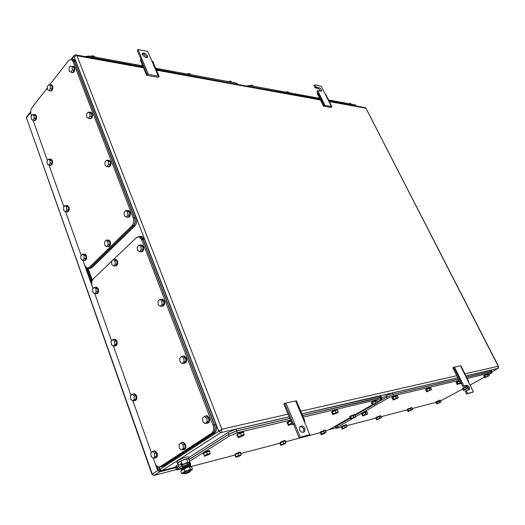 <?xml version="1.0" encoding="UTF-8"?>
<svg xmlns="http://www.w3.org/2000/svg" width="525" height="525" viewBox="0 0 525 525"><rect width="100%" height="100%" fill="white"/><g stroke="black" fill="none" stroke-linecap="round" stroke-linejoin="round"><path stroke-width="0.79" d="M491.682 371.884L497.917 368.478L498.245 366.266L498.579 366.47M289.15 416.804L220.815 432.62L221.858 429.214L218.774 431.183L220.815 432.62L161.825 470.708L161.188 470.833L159.436 469.685L218.774 431.183L73.979 56.359L77.004 55.748L75.744 54.882M464.947 373.846L498.245 366.266L365.971 108.255M329.365 101.588L365.735 108.196L365.013 107.618M91.967 281.236L87.321 268.209M324.936 105.374L331.419 106.516L321.228 86.185L314.875 84.912L315.984 87.15L319.174 87.78C320.959 88.672 321.746 89.795 321.549 91.147L317.73 90.681L324.936 105.374L324.096 105.394L323.466 106.135L331.006 107.448L331.944 106.765L325.795 94.415L325.264 94.152M331.419 106.516L331.944 106.765M314.875 84.912L314.088 85.654L315.197 87.892L315.984 87.15M320.887 91.291L318.386 88.515L315.197 87.892M317.73 90.681L316.936 91.416L317.776 93.102M323.466 106.135L317.31 93.673L317.927 92.918L318.767 92.912M324.096 105.394L317.927 92.918M460.517 365.84L454.506 367.119L463.897 385.921L466.823 385.199C468.904 385.947 469.763 387.411 469.402 389.583L466.174 390.515L467.624 393.448L473.425 391.932L460.517 365.84L460.95 365.82L468.779 381.537L468.352 381.583M454.506 367.119L453.679 367.369L461.554 383.289L462.381 383.027M468.517 389.917C468.556 387.686 467.65 386.302 465.787 385.77L462.86 386.492L461.423 383.578L460.688 383.808L452.826 367.907L453.679 367.369M461.423 383.578L462.453 383.007M460.688 383.808L461.554 383.289M462.86 386.492L463.897 385.921M473.425 391.932L466.581 394.012L465.13 391.079L466.174 390.515M466.581 394.012L467.624 393.448M468.359 381.754L468.779 381.537M143.515 53.078L142.314 53.353L142.282 54.79L145.313 57.343L146.468 57.566L147.663 57.284L147.689 55.847L144.677 53.301L143.515 53.078L142.715 54.016L143.876 54.246L144.677 53.301M147.066 57.586L146.888 56.779L143.876 54.246M146.646 75.344L140.313 60.172L140.857 59.2L142.058 59.227L148.404 74.399L147.203 74.386L146.646 75.344L158.143 77.346L159.18 76.486L152.834 61.484L151.955 61.11L158.307 76.138L159.18 76.486M140.963 59.207L137.307 50.459L138.108 49.514L142.058 59.227M142.715 54.016L142.104 53.99M148.404 74.399L158.307 76.138M138.108 49.514L147.761 51.45L151.955 61.11M147.203 74.386L140.857 59.2M299.716 426.773L300.412 426.352L299.723 426.759L299.572 429.837C300.457 431.609 301.567 432.429 302.905 432.285L304.041 431.996M294.643 423.603L300.32 437.167L309.763 434.7L299.178 437.837L293.514 424.285L294.643 423.603L285.902 403.029L284.655 403.377L293.278 424.01L294.518 423.629M303.732 432.075L303.739 429.181C302.859 427.422 301.757 426.608 300.425 426.746L301.547 426.07C302.879 425.939 303.988 426.753 304.861 428.505L304.717 431.589M299.572 426.956L300.425 426.746M304.224 421.595L305.012 421.168L304.218 421.286L295.627 400.956L285.902 403.029M309.763 434.7L304.218 421.286M300.412 426.352L301.547 426.07M299.178 437.837L300.32 437.167M284.655 403.377L283.815 404.014L292.412 424.62L293.514 424.285M295.627 400.956L296.422 400.87L305.012 421.168M292.412 424.62L293.278 424.01M335.029 426.418L334.681 426.51M175.553 467.729L159.672 471.837L154.206 475.374L176.643 469.508M30.693 111.812L30.437 112.77L26.473 117.843L26.558 117.029L30.489 111.989M151.968 474.337L26.473 117.843L152.263 474.075L157.723 470.531L155.361 463.89M91.967 285.718L84.971 266.05M30.936 114.181L30.437 112.77M157.723 470.531L159.672 471.837M160.493 470.722L159.377 471.01L158.406 470.354L156.883 466.082M91.691 283.001L86.257 267.75M49.724 84.814L68.69 60.441L71.374 59.391L72.949 61.281L133.192 217.783C134.144 220.94 133.744 223.578 131.985 225.698L89.165 267.514L87.025 268.144L84.748 265.493L82.937 260.4M31.533 115.92L31.1 114.706C30.358 112.048 30.66 109.672 32.012 107.586L47.375 87.832M81.198 255.511L65.612 211.713M63.938 207.001L49.009 165.053M47.394 160.512L33.088 120.297M71.971 59.496L72.732 59.627L74.307 61.517L134.564 217.809C135.516 220.959 135.115 223.598 133.357 225.717L90.523 267.468L88.259 268.104M71.223 59.332L72.785 59.246L74.36 61.136L134.813 217.901C135.765 221.051 135.365 223.689 133.606 225.809L90.471 267.842L88.331 268.472L87.773 268.216M73.375 59.351L74.137 59.489L75.718 61.372L136.178 217.927C137.13 221.077 136.73 223.709 134.971 225.822L91.822 267.796L89.565 268.426M34.059 114.673L35.372 114.627L36.343 115.815C36.829 118.794 36.199 120.402 34.453 120.645M35.372 114.627L34.926 114.575L35.897 115.763C36.383 118.748 35.746 120.356 34 120.593L33.626 120.356M35.752 115.605L34.256 114.693L32.465 114.483L31.178 116.458L31.382 119.346L32.872 120.271L34.164 118.302L35.956 118.506L35.752 115.605L33.961 115.402L32.465 114.483M32.872 120.271L34.663 120.474L35.956 118.506M33.961 115.402L34.164 118.302M72.082 66.347L73.579 66.321L74.543 67.469C75.062 70.698 74.327 72.43 72.332 72.667M73.126 66.242L74.084 67.39C74.609 70.632 73.868 72.365 71.873 72.588L71.38 72.233M73.927 67.239L70.448 66.071L69.018 68.25L69.241 71.282L70.895 72.155L72.332 69.976L74.15 70.284L73.927 67.239L70.448 66.071M70.895 72.155L72.712 72.45L74.15 70.284M72.109 66.931L72.332 69.976M50.767 159.127L52.329 160.473C52.848 163.426 52.224 165.04 50.459 165.309M49.934 159.226L50.807 159.141L51.883 160.44C52.395 163.439 51.758 165.047 49.973 165.27L49.652 165.099M51.732 160.269L50.17 159.246L48.372 159.108L47.027 161.044L47.243 164.003L48.792 165.04L50.144 163.111L51.942 163.236L51.732 160.269L49.934 160.138L48.372 159.108M48.792 165.04L50.597 165.165L51.942 163.236M49.934 160.138L50.144 163.111M90.674 112.206L92.256 113.544C92.82 116.74 92.085 118.479 90.064 118.755M89.683 112.317L90.727 112.225L91.803 113.492C92.354 116.747 91.606 118.479 89.552 118.683L89.125 118.42M91.632 113.321L89.9 112.343L88.075 112.114L86.579 114.247L86.809 117.357L88.541 118.348L90.044 116.215L91.868 116.438L91.632 113.321L89.808 113.092L88.075 112.114M88.541 118.348L90.366 118.565L91.868 116.438M89.808 113.092L90.044 116.215M67.272 205.57L69.005 207.034C69.543 209.954 68.933 211.568 67.167 211.883M66.472 205.682L67.351 205.597L68.552 207.021C69.09 210.026 68.447 211.641 66.629 211.844L66.38 211.732M68.394 206.837L66.767 205.688L64.956 205.636L63.551 207.519L63.774 210.551L65.395 211.706L66.806 209.829L68.611 209.875L68.394 206.837L66.583 206.784L64.956 205.636M65.395 211.706L67.2 211.752L68.611 209.875M66.583 206.784L66.806 209.829M108.997 160.23L110.768 161.693C111.366 164.857 110.644 166.596 108.609 166.917M108.052 160.342L109.102 160.269L110.316 161.661C110.9 164.935 110.145 166.668 108.038 166.852L107.697 166.674M110.138 161.477L108.321 160.368L106.49 160.223L104.928 162.304L105.164 165.5L106.975 166.622L108.55 164.542L110.381 164.679L110.138 161.477L108.307 161.333L106.49 160.223M106.975 166.622L108.806 166.753L110.381 164.679M108.307 161.333L108.55 164.542M84.472 254.028L85.057 254.054L86.395 255.616C86.966 258.497 86.376 260.118 84.61 260.472M83.698 254.159L84.604 254.061L85.943 255.623C86.507 258.641 85.87 260.249 84.02 260.452L83.836 260.38M85.778 255.426L84.079 254.146L82.261 254.185L80.791 256.01L81.021 259.12L82.714 260.407L84.19 258.582L86.008 258.543L85.778 255.426L83.961 255.465L82.261 254.185M82.714 260.407L84.532 260.361L86.008 258.543M83.961 255.465L84.19 258.582M128.139 210.459L128.769 210.518L130.134 212.054C130.771 215.171 130.069 216.917 128.028 217.291M127.247 210.584L128.317 210.505L129.682 212.041C130.298 215.329 129.537 217.061 127.391 217.238L127.148 217.127M129.498 211.844L127.595 210.591L125.757 210.545L124.117 212.573L124.366 215.847L126.256 217.114L127.91 215.093L129.747 215.132L129.498 211.844L127.66 211.798L125.757 210.545M126.256 217.114L128.093 217.147L129.747 215.132M127.66 211.798L127.91 215.093M108.314 240.017L108.931 240.056L110.309 241.625C110.919 244.611 110.276 246.291 108.38 246.671M107.494 240.148L108.478 240.056L109.856 241.631C110.453 244.781 109.751 246.448 107.756 246.632L107.559 246.553M109.679 241.434L107.868 240.142L106.043 240.148L104.482 242.064L104.718 245.267L106.522 246.566L108.091 244.657L109.922 244.637L109.679 241.434L107.855 241.441L106.043 240.148M106.522 246.566L108.353 246.547L109.922 244.637M107.855 241.441L108.091 244.657M50.262 84.893L51.66 84.86L52.612 86.015C53.11 89.119 52.428 90.786 50.571 91.015M51.66 84.86L51.207 84.794L52.165 85.949C52.664 89.053 51.982 90.72 50.118 90.956L49.678 90.654M52.014 85.798L48.641 84.656L47.296 86.737L47.506 89.683L49.068 90.569L50.42 88.489L52.224 88.751L52.014 85.798L48.641 84.656M49.068 90.569L50.872 90.825L52.224 88.751M50.21 85.529L50.42 88.489M303.299 417.126L380.796 398.823L381.819 398.757L380.198 400.188L377.383 401.815M189.571 461.324L229.241 436.104L237.359 432.698L290.542 420.138M181.427 469.081L176.82 469.987L179.36 467.814M320.145 432.705L285.456 441.801M279.707 443.31L240.673 453.541M234.642 455.129L190.516 466.699M350.123 417.578L330.363 429.004L325.605 431.183M372.343 404.729L355.123 414.684M302.636 415.551L381.229 397.471M176.722 469.731L176.223 468.339L178.743 466.167M188.954 459.657L228.572 434.378L236.683 430.979L289.872 418.537M302.61 415.485L380.481 397.281L381.504 397.215L381.321 397.668M188.934 459.585L228.532 434.313L236.65 430.907L289.846 418.471M176.302 468.562L175.836 468.503L176.807 467.322L178.723 466.102M301.941 413.91L380.914 395.929M175.744 468.248L175.238 466.863L178.257 464.363M188.705 457.669L227.863 432.587L235.974 429.188L289.177 416.87M189.761 465.806L190.562 465.76L190.299 466.233M190.477 466.699L189.84 465.872M236.834 435.153L237.418 433.867C240.023 432.442 242.005 431.74 243.351 431.76L243.416 431.917M237.28 435.35L236.893 435.31L237.648 434.438C240.253 433.013 242.228 432.311 243.58 432.331L243.397 432.784M237.543 434.542L237.261 435.297L238.153 437.574L240.837 436.846L243.817 435.369L244.125 434.621L241.441 435.35L240.535 433.059L237.543 434.542L238.448 436.833L238.153 437.574M244.125 434.621L243.226 432.344L240.535 433.059M238.448 436.833L241.441 435.35M234.662 455.175L235.18 454.066C237.53 452.812 239.288 452.176 240.47 452.15L240.516 452.261M235.062 455.313L234.708 455.293L235.384 454.578C237.727 453.324 239.492 452.681 240.667 452.655L240.476 453.036M235.292 454.67L235.043 455.267L235.837 457.308L238.225 456.612L240.87 455.319L241.139 454.722L238.744 455.411L237.943 453.37L235.292 454.67L236.093 456.711L235.837 457.308M241.139 454.722L240.338 452.681L237.943 453.37M236.093 456.711L238.744 455.411M287.116 423.183L286.945 422.769L287.779 421.903L290.699 420.512M287.47 423.34L288.002 422.435L290.922 421.043M290.942 421.083L287.89 422.54L287.451 423.288L288.337 425.421L292.176 424.049M287.89 422.54L288.783 424.679L288.337 425.421M288.783 424.679L291.637 423.275L290.745 421.135M279.733 443.389L280.317 442.28C282.535 441.105 284.156 440.508 285.18 440.482L285.219 440.573M280.061 443.494L280.514 442.759C282.732 441.584 284.36 440.987 285.377 440.967L285.233 441.269M280.416 442.851L280.042 443.454L280.829 445.377L285.521 443.513L285.908 442.91L283.749 443.54L282.962 441.61L280.416 442.851L281.203 444.773L280.829 445.377M285.908 442.91L285.114 440.987L282.962 441.61M281.203 444.773L283.749 443.54M331.669 412.571L331.492 412.164L332.397 411.298C334.714 410.064 336.367 409.454 337.365 409.467L337.411 409.559M331.957 412.696L332.614 411.803C334.93 410.563 336.591 409.953 337.588 409.966L337.49 410.255M332.496 411.902L331.931 412.643L332.804 414.645L337.667 412.729L338.251 411.987L336.098 412.578L335.219 410.57L332.496 411.902L333.368 413.91L332.804 414.645M338.251 411.987L337.372 409.986L335.219 410.57M333.368 413.91L336.098 412.578M320.191 432.797L320.027 432.416L320.814 431.701L325.356 430.087M320.453 432.889L321.011 432.16L325.408 430.723M320.906 432.246L320.434 432.849L321.208 434.661L323.17 434.09L326.091 432.305L324.128 432.882L323.348 431.058L320.906 432.246L321.687 434.063L321.208 434.661M326.091 432.305L325.31 430.493L323.348 431.058M321.687 434.063L324.128 432.882M371.418 403.102L371.234 402.701L372.192 401.848L376.825 400.194M371.654 403.2L372.409 402.314L376.93 400.831M372.284 402.419L371.628 403.148L372.481 405.031L374.423 404.493L377.698 402.504L375.756 403.042L374.896 401.152L372.284 402.419L373.144 404.309L372.481 405.031M377.698 402.504L376.838 400.621L374.896 401.152M373.144 404.309L375.756 403.042M349.742 417.172L349.571 416.784L350.444 416.003L354.985 414.383M349.985 417.27L350.648 416.463L355.071 415.012M350.536 416.555L349.965 417.217L350.779 419.055L355.208 417.296L355.792 416.633L353.863 417.185L353.043 415.341L350.536 416.555L351.35 418.399L350.779 419.055M458.981 380.356L393.704 395.771L387.253 398.508L355.792 416.633L354.972 414.796L353.043 415.341M351.35 418.399L353.863 417.185M203.136 453.908L203.641 452.721C206.207 451.323 208.182 450.621 209.567 450.614L209.626 450.772M203.628 454.092L203.195 454.066L203.851 453.285C206.417 451.887 208.392 451.185 209.777 451.178L209.554 451.651M203.766 453.377L204.455 456.291L210.046 454.105L210.23 453.436L207.513 454.197L206.66 451.946L203.766 453.377L204.455 456.291M210.23 453.436L209.377 451.192L206.66 451.946M204.619 455.628L207.513 454.197M142.682 65.855L89.093 56.017L84.893 56.556M237.49 84.059L236.086 83.009L155.695 68.243M143.089 66.839L89.493 57.048L87.432 57.022M237.93 84.453L156.102 69.215M230.035 81.893L229.668 81.086L231.341 81.585L231.617 82.189M228.539 81.624L229.668 81.086M188.711 74.307L188.337 73.467L190.201 73.999L190.477 74.629M187.162 74.025L188.337 73.467M141.501 65.638L142.413 65.205M92.525 56.647L92.157 55.722L94.48 56.359L94.756 57.054M90.858 56.339L92.157 55.722M181.584 470.308L182.444 469.389L188.692 466.751L190.431 466.699M189.945 466.042L188.298 466.016L182.28 468.549L181.46 469.442L181.558 470.144M188.514 457.163L188.409 456.881C185.902 456.894 182.411 458.122 177.936 460.569L176.892 461.882L177.378 463.214M177.968 463.568L177.483 463.503L178.533 462.203C183.008 459.756 186.506 458.522 189.007 458.496L188.783 459.185M181.696 464.763L187.858 462.295L189.965 462.387L188.705 458.981L186.592 458.863L181.099 460.904L177.778 463.037L178.546 465.15M182.359 464.343L181.099 460.904M187.858 462.295L186.592 458.863M189.965 462.387L187.517 463.936M181.88 465.275L182.267 464.999C184.4 463.837 186.067 463.247 187.254 463.227L187.307 463.358M189.742 471.982C187.602 473.13 185.935 473.727 184.748 473.78L185.266 473.183C187.412 472.027 189.079 471.43 190.26 471.384L189.742 471.982M184.702 473.655L184.387 472.795L184.905 472.198C187.051 471.043 188.711 470.446 189.899 470.4L189.945 470.525M184.583 473.32L182.693 473.675L183.33 472.618L187.766 470.531L191.612 469.521L191.5 470.197L190.142 471.043M181.355 470.577L186.723 467.696L190.529 466.699L191.73 467.158L192.458 469.114L191.612 469.521M191.566 469.514L190.358 469.061L187.766 470.531L184.852 471.135L183.33 472.618L181.499 473.235L182.588 473.668M190.529 466.699L186.723 467.696L182.293 469.79L180.777 471.266L181.499 473.235M191.901 469.777L192.458 469.114M190.358 469.061L189.63 467.099M184.852 471.135L184.124 469.16M182.7 468.3L183.081 467.624C185.345 466.397 187.11 465.767 188.37 465.734L188.324 466.01M181.604 469.055L180.705 469.061L180.764 468.641L182.976 467.237L181.289 463.66L180.613 463.831L181.486 466.226L182.976 467.237C186.467 465.609 188.869 464.842 190.201 464.94L190.129 465.373L190.496 465.157L190.66 463.851L189.643 461.521M182.667 466.39C186.152 464.763 188.56 463.995 189.886 464.1L189.971 464.323M180.613 463.831L178.408 465.242L179.281 467.631L180.764 468.641M189.991 464.382L189.499 462.683M467.217 378.413L491.485 372.678L492.069 372.645L488.86 374.765M341.25 427.166L336.217 428.315L337.575 427.127L352.373 418.602M435.835 402.36L412.112 408.581M407.164 409.881L380.914 416.765M375.769 418.117L346.612 425.762M462.827 388.973L440.521 400.929M484.47 377.16L470 385.061M466.613 377.193L491.498 371.529M336.171 428.203L335.639 426.989L336.991 425.795L350.346 418.084M355.189 415.282L373.347 404.788M377.613 402.327L386.617 397.123L393.067 394.393L458.371 379.122M466.587 377.14L491.164 371.398L491.748 371.365L491.577 371.674M377.6 402.288L386.649 397.058L393.1 394.327L458.345 379.07M335.711 427.147L336.683 425.926L350.326 418.044M355.176 415.242L373.183 404.834M465.983 375.926L491.177 370.25M381.583 398.245L386.013 395.679L392.464 392.949L457.734 377.836M341.296 427.271L341.132 426.897L341.952 426.182L346.31 424.613M341.539 427.357L342.142 426.622L346.375 425.217M342.038 426.707L341.519 427.311L342.287 429.069L347.058 426.773L345.201 427.317L344.426 425.558L342.038 426.707L342.812 428.472L342.287 429.069M347.058 426.773L346.283 425.014L344.426 425.558M342.812 428.472L345.201 427.317M392.077 398.173L391.893 397.779L392.871 396.933L397.313 395.325M392.287 398.265L393.087 397.386L397.432 395.935M392.956 397.484L392.26 398.206L393.107 400.037L397.484 398.298L398.193 397.576L396.355 398.088L395.509 396.25L392.956 397.484L393.809 399.315L393.107 400.037M398.193 397.576L397.346 395.752L395.509 396.25M393.809 399.315L396.355 398.088M375.821 418.235L375.657 417.867L376.517 417.158L380.586 415.662M376.025 418.3L376.707 417.572L380.671 416.22M376.596 417.657L376.005 418.261L376.76 419.928L381.353 417.723L379.654 418.228L378.892 416.555L376.596 417.657L377.35 419.331L376.76 419.928M381.353 417.723L380.592 416.056L378.892 416.555M377.35 419.331L379.654 418.228M425.723 390.147L425.539 389.76L426.562 388.927L430.703 387.398M425.906 390.219L426.766 389.36L430.828 387.962M426.641 389.458L425.88 390.167L426.707 391.893L431.589 389.543L429.916 390.009L429.083 388.277L426.641 389.458L427.468 391.191L426.707 391.893M431.589 389.543L430.756 387.817L429.083 388.277M427.468 391.191L429.916 390.009M407.223 410.005L407.052 409.651L407.945 408.949L411.758 407.525M407.393 410.064L408.128 409.349L411.856 408.043M408.017 409.428L407.374 410.025L408.115 411.613L412.538 409.5L410.977 409.959L410.235 408.365L408.017 409.428L408.758 411.023L408.115 411.613M412.538 409.5L411.797 407.905L410.235 408.365M408.758 411.023L410.977 409.959M456.186 382.876L456.002 382.502L457.052 381.682L459.145 380.684M456.35 382.935L459.349 381.098M459.355 381.117L456.317 382.883L457.131 384.523L460.412 383.257M457.124 382.187L457.938 383.834L457.131 384.523M457.938 383.834L460.169 382.764M435.901 402.491L435.73 402.15L436.649 401.454L440.239 400.089M436.052 402.537L440.35 400.575M436.715 401.914L436.032 402.498L436.754 404.014L441.026 401.979L439.583 402.413L438.854 400.89L436.715 401.914L437.443 403.43L436.754 404.014M441.026 401.979L440.291 400.463L438.854 400.89M437.443 403.43L439.583 402.413M483.899 376.261L483.715 375.9L484.785 375.093L488.44 373.702M484.037 376.307L484.988 375.487L488.572 374.2M484.851 375.572L484.011 376.254L484.805 377.816L489.32 375.664L487.909 376.064L487.115 374.496L484.851 375.572L485.645 377.14L484.805 377.816M489.32 375.664L488.526 374.102L487.115 374.496M485.645 377.14L487.909 376.064M462.643 388.841L462.466 388.487L463.463 387.739L467.06 386.374M462.788 388.887L463.654 388.119L467.178 386.859M463.529 388.205L462.761 388.835L463.516 390.37L467.887 388.29L466.476 388.697L465.714 387.161L463.529 388.205L464.284 389.74L463.516 390.37M467.887 388.29L467.132 386.754L465.714 387.161M464.284 389.74L466.476 388.697M361.686 414.179L361.515 413.792L362.401 413.011L366.844 411.416M361.915 414.264L362.604 413.464L366.929 412.027M362.493 413.556L361.896 414.218L362.703 416.023L367.041 414.297L367.651 413.634L365.781 414.166L364.967 412.361L362.493 413.556L363.3 415.367L362.703 416.023M367.651 413.634L366.837 411.83L364.967 412.361M363.3 415.367L365.781 414.166M319.62 98.346L249.71 85.509L246.488 86.015M355.911 105.427L355.09 104.856L328.565 99.986M320.014 99.153L248.666 86.408M356.527 106.07L328.965 100.787M350.365 103.989L350.011 103.294L351.474 104.193M349.04 103.747L350.011 103.294M318.878 98.208L319.423 97.952M287.497 92.446L287.136 91.691L288.566 92.124L288.842 92.695M286.079 92.183L287.136 91.691M251.751 85.883L251.39 85.096L252.971 85.568L253.24 86.159M250.287 85.614L251.39 85.096M93.01 288.717L92.157 286.322C91.297 283.277 91.652 280.803 93.24 278.906L111.805 261.148M113.531 259.494L136.513 237.523L139.132 236.808L141.553 239.505L212.96 425.027C214.095 428.722 213.609 431.478 211.503 433.296L160.335 466.64L158.583 466.994C157.08 466.627 155.918 465.367 155.092 463.221L153.32 458.233M151.305 452.57L132.91 400.87M130.981 395.437L113.42 346.093M111.569 340.876L94.795 293.731M139.079 236.795L140.503 236.808L142.925 239.505L214.331 424.725C215.467 428.413 214.981 431.163 212.868 432.981L161.7 466.292L160.263 466.686M138.495 236.696L140.562 236.414L142.984 239.105L214.627 424.896C215.768 428.584 215.276 431.333 213.17 433.151L161.634 466.679L159.607 466.961M140.51 236.394L141.934 236.414L144.355 239.098L215.998 424.594C217.133 428.275 216.641 431.025 214.535 432.836L162.999 466.331L161.569 466.725M206.187 415.767L207.145 415.715L209.311 417.966C210.066 420.833 209.495 422.586 207.611 423.209M205.216 416.148L206.686 415.813L208.858 418.058C209.619 421.345 208.878 423.084 206.647 423.268L206.568 423.248M208.635 417.795L206.358 415.912L204.527 416.292L202.552 418.038L202.84 421.667L205.111 423.563L206.948 423.163L208.93 421.431L208.635 417.795L206.798 418.182L204.527 416.292M206.798 418.182L207.093 421.831L208.93 421.431M207.093 421.831L205.111 423.563M154.199 450.87L155.026 450.785L157.073 453.009C157.736 455.7 157.251 457.321 155.61 457.872M153.3 451.264L154.567 450.89L156.614 453.114C157.29 456.127 156.68 457.741 154.79 457.958L154.626 457.918M156.417 452.858L154.403 451.001L152.572 451.434L150.826 452.996L151.088 456.415L153.097 458.286L154.934 457.846L156.686 456.291L156.417 452.858L154.586 453.292L152.572 451.434M154.586 453.292L154.855 456.73L156.686 456.291M154.855 456.73L153.097 458.286M183.507 356.029L184.367 356.022L186.277 358.043C186.998 360.997 186.382 362.749 184.426 363.293M182.628 356.285L183.907 356.088L185.817 358.109C186.539 361.403 185.784 363.136 183.56 363.307L183.501 363.293M185.607 357.866L183.442 356.173L181.604 356.423L179.727 358.253L180.009 361.777L182.162 363.484L184.006 363.221L185.889 361.397L185.607 357.866L183.77 358.116L181.604 356.423M183.77 358.116L184.045 361.659L185.889 361.397M184.045 361.659L182.162 363.484M134.006 393.803L134.761 393.757L136.579 395.771C137.222 398.521 136.697 400.142 135.004 400.641M133.179 394.072L134.302 393.835L136.119 395.85C136.769 398.869 136.146 400.483 134.249 400.687L134.138 400.654M135.936 395.614L134.013 393.927L132.182 394.236L130.522 395.889L130.778 399.217L132.694 400.91L134.518 400.588L136.192 398.947L135.936 395.614L134.105 395.922L132.182 394.236M134.105 395.922L134.361 399.269L136.192 398.947M134.361 399.269L132.694 400.91M161.89 299.145L162.658 299.171L164.338 300.989C165.027 304.008 164.371 305.76 162.363 306.239M161.037 299.322L162.199 299.204L163.879 301.022C164.561 304.323 163.8 306.055 161.595 306.219L161.497 306.193M163.675 300.799L161.621 299.283L159.777 299.408L157.999 301.324L158.261 304.756L160.315 306.278L162.153 306.141L163.944 304.231L163.675 300.799L161.838 300.93L159.777 299.408M161.838 300.93L162.107 304.375L163.944 304.231M162.107 304.375L160.315 306.278M114.706 339.301L115.388 339.288L117.009 341.119C117.626 343.921 117.075 345.542 115.343 345.982M113.925 339.491L114.936 339.34L116.557 341.165C117.173 344.19 116.537 345.798 114.653 346.001L114.542 345.968M116.379 340.948L114.542 339.426L112.718 339.623L111.129 341.348L111.372 344.59L113.203 346.119L115.028 345.909L116.622 344.197L116.379 340.948L114.548 341.145L112.718 339.623M114.548 341.145L114.798 344.4L116.622 344.197M114.798 344.4L113.203 346.119M141.258 244.912L141.94 244.958L143.423 246.599C144.08 249.683 143.391 251.429 141.356 251.843M140.392 245.05L141.481 244.965L142.964 246.606C143.607 249.9 142.846 251.632 140.674 251.803L140.49 251.731M142.774 246.396L140.812 245.044L138.974 245.063L137.274 247.045L137.53 250.386L139.486 251.751L141.323 251.718L143.03 249.743L142.774 246.396L140.936 246.415L138.974 245.063M140.936 246.415L141.192 249.769L143.03 249.743M141.192 249.769L139.486 251.751M96.232 287.195L96.862 287.208L98.306 288.868C98.897 291.723 98.313 293.344 96.554 293.731M95.471 287.346L96.403 287.234L97.847 288.894C98.438 291.92 97.794 293.527 95.931 293.724L95.786 293.672M97.683 288.691L95.924 287.319L94.106 287.418L92.597 289.203L92.827 292.366L94.572 293.744L96.397 293.639L97.912 291.854L97.683 288.691L95.858 288.789L94.106 287.418M95.858 288.789L96.095 291.959L97.912 291.854M96.095 291.959L94.572 293.744M115.408 259.33L116.051 259.363L117.488 260.991C118.112 263.963 117.475 265.643 115.585 266.037M114.594 259.468L115.598 259.376L117.036 261.004C117.646 264.154 116.944 265.827 114.942 266.011L114.772 265.945M116.858 260.8L115.014 259.462L113.19 259.501L111.595 261.397L111.838 264.626L113.676 265.985L115.507 265.926L117.101 264.042L116.858 260.8L115.028 260.846L113.19 259.501M115.028 260.846L115.27 264.095L117.101 264.042M115.27 264.095L113.676 265.985M182.503 442.345L183.402 442.273L185.548 444.537C186.257 447.307 185.738 448.993 183.993 449.584M181.552 442.759L182.943 442.378L185.089 444.649C185.811 447.786 185.148 449.459 183.094 449.669L182.956 449.636M184.885 444.386L182.726 442.483L180.889 442.91L179.025 444.55L179.301 448.087L181.453 449.997L183.284 449.558L185.161 447.93L184.885 444.386L183.048 444.819L180.889 442.91M183.048 444.819L183.33 448.37L185.161 447.93M183.33 448.37L181.453 449.997M498.087 368.366L465.957 375.874M457.708 377.783L301.914 413.851M159.029 467.033L159.869 469.389L161.825 470.708L175.363 467.204M143.509 67.83L77.004 55.748L221.858 429.214L288.041 414.14M300.805 411.233L456.691 375.729M320.421 99.967L156.516 70.192M143.24 67.193L76.099 54.954C75.751 54.692 75.055 54.889 74.025 55.545L73.979 56.359L71.813 59.135M88.154 268.406L92.354 280.173M318.386 88.515L319.174 87.78M465.787 385.77L466.823 385.199M329.155 429.653L336.02 427.855M154.206 475.374L152.263 474.075L151.994 474.416L154.206 475.374M133.192 217.783L134.564 217.809M131.985 225.698L133.357 225.717M72.949 61.281L74.307 61.517M89.165 267.514L90.523 267.468M134.813 217.901L136.178 217.927M133.606 225.809L134.971 225.822M74.36 61.136L75.718 61.372M90.471 267.842L91.822 267.796M380.796 398.823L380.152 397.418M237.359 432.698L236.683 430.979M229.241 436.104L228.572 434.378M177.791 468.812L177.194 467.158M380.481 397.281L379.837 395.876M236.65 430.907L235.974 429.188M228.532 434.313L227.863 432.587M176.807 467.322L176.21 465.675M89.093 56.017L89.499 57.048M236.086 83.009L236.493 83.895M89.493 57.048L89.637 57.422M190.129 465.373L189.453 465.8M179.281 467.631L181.486 466.226M190.201 464.94L189.998 464.021M491.485 372.678L490.888 371.51M393.704 395.771L393.067 394.393M387.253 398.508L386.617 397.123M337.575 427.127L336.991 425.795M491.164 371.398L490.567 370.23M393.1 394.327L392.464 392.949M386.649 397.058L386.013 395.679M336.683 425.926L336.486 425.467M249.71 85.509L250.117 86.382M355.09 104.856L355.477 105.63M160.335 466.64L161.7 466.292M211.503 433.296L212.868 432.981M212.96 425.027L214.331 424.725M141.553 239.505L142.925 239.505M161.634 466.679L162.999 466.331M213.17 433.151L214.535 432.836M214.627 424.896L215.998 424.594M142.984 239.105L144.355 239.098M498.061 368.392L498.553 366.417L365.958 108.222L365.262 107.664L329.109 101.069M320.158 99.442L156.253 69.562M71.098 59.299L74.005 55.578M159.436 469.678L158.471 466.968M92.092 280.829L87.596 268.223M469.035 389.786L469.402 389.583M26.526 117.068L26.302 118.309M71.374 59.391L72.732 59.627M72.785 59.246L74.137 59.489M50.807 159.141L51.253 159.173M90.727 112.225L91.179 112.284M67.351 205.597L67.804 205.61M109.102 160.269L109.561 160.302M84.604 254.061L85.057 254.054M128.317 210.505L128.769 210.518M108.478 240.056L108.931 240.056M381.819 398.757L381.176 397.353M381.504 397.215L380.861 395.817M190.562 465.76L190.378 465.262M243.58 432.331L243.351 431.76M240.667 452.655L240.47 452.15M285.377 440.967L285.18 440.482M337.588 409.966L337.365 409.467M325.52 430.467L325.329 430.014M377.009 400.595L376.792 400.122M355.163 414.77L354.959 414.31M209.777 451.178L209.567 450.614M237.326 83.698L237.543 84.184M189.807 465.813L190.26 466.541M189.007 458.496L188.409 456.881M190.26 471.384L189.899 470.4M187.694 464.408L187.254 463.227M189.282 466.883L189.755 466.981M189.479 465.8L190.168 465.367M492.069 372.645L491.479 371.483M491.748 371.365L491.157 370.197M335.285 427.009L334.989 426.326M346.474 424.988L346.283 424.548M397.504 395.725L397.287 395.266M380.75 416.03L380.559 415.616M430.887 387.785L430.684 387.352M411.928 407.879L411.738 407.485M440.409 400.437L440.226 400.063M488.624 374.062L488.427 373.675M467.23 386.728L467.04 386.341M367.014 411.803L366.811 411.351M355.838 105.276L356.081 105.761M139.132 236.808L140.503 236.808M140.562 236.414L141.934 236.414M206.686 415.813L207.145 415.715M154.567 450.89L155.026 450.785M183.907 356.088L184.367 356.022M134.302 393.835L134.761 393.757M162.199 299.204L162.658 299.171M114.936 339.34L115.388 339.288M141.481 244.965L141.94 244.958M96.403 287.234L96.862 287.208M115.598 259.376L116.051 259.363M182.943 442.378L183.402 442.273"/></g></svg>
